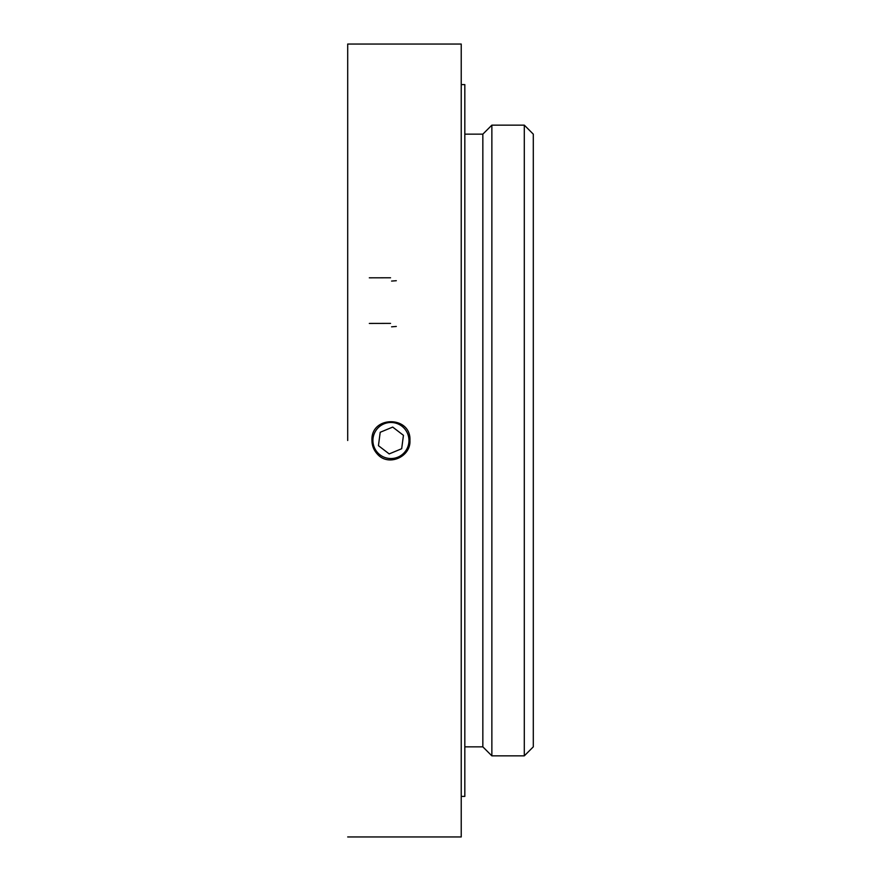 <?xml version="1.0" encoding="UTF-8"?>
<svg xmlns="http://www.w3.org/2000/svg" width="881" height="881" viewBox="0 0 881 881"><rect width="100%" height="100%" fill="white"/><g stroke="black" fill="none" stroke-linecap="round" stroke-linejoin="round"><path stroke-width="1.32" d="M347.698 440.5L347.698 44.05L461.226 44.05L461.226 836.95L461.226 44.05L347.698 44.05L347.698 440.5M524.294 125.146L533.302 134.154L533.302 746.846L524.294 755.854L524.294 125.146L491.862 125.146L491.862 755.854L524.294 755.854M464.827 746.846L482.843 746.846L482.843 134.154L464.827 134.154M461.226 796.402L464.827 796.402L464.827 84.598L461.226 84.598M377.486 454.233C373.863 450.367 372.013 445.786 371.958 440.5C370.516 415.48 411.361 415.458 409.929 440.5C410.998 456.865 388.477 466.842 377.486 454.233M389.182 453.913L378.445 445.676L380.207 432.274L392.706 427.087L403.443 435.324L401.681 448.726L389.182 453.913M374.293 447.405A18.016 18.016 0 0 0 408.96 440.5A18.016 18.016 0 0 0 387.42 422.825A18.016 18.016 0 0 0 374.293 447.405M347.698 836.95L461.226 836.95L347.698 836.95M391.582 326.829L396.307 326.455M390.558 323.382L369.315 323.426M391.582 281.072L396.307 280.709M390.558 277.779L369.315 277.823M482.843 746.846L491.862 755.854M482.843 134.154L491.862 125.146"/></g></svg>
